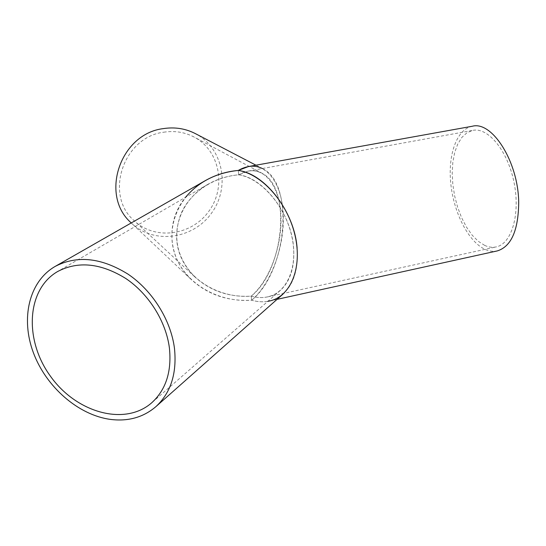 <?xml version="1.0" encoding="UTF-8"?>
<svg xmlns="http://www.w3.org/2000/svg" width="546" height="546" viewBox="0 0 546 546"><rect width="100%" height="100%" fill="white"/><g stroke="black" fill="none" stroke-linecap="round" stroke-linejoin="round"><path stroke-width="0.41" stroke-dasharray="2.73 2.05" d="M238.261 170.434L238.711 174.809L238.261 170.434L238.711 174.809L248.369 171.069C267.055 167.922 280.535 189.421 281.006 218.304C281.579 247.154 269.287 280.89 251.215 296.15C220.959 298.525 190.854 281.613 180.521 256.067C170.052 230.589 181.286 199.72 207.582 184.5C217.055 179.054 227.429 175.826 238.711 174.809C263.622 177.873 291.161 213.37 293.571 247.427C294.881 266.782 290.465 281.122 280.316 290.445C272.051 297.304 262.353 299.208 251.215 296.15L251.638 300.225C263.684 303.576 274.167 301.508 283.094 294.014C293.816 284.056 298.491 268.789 297.12 248.218M205.439 180.549C177.061 196.717 164.831 229.832 175.976 257.173C186.978 284.596 219.212 302.757 251.638 300.225C270.946 283.736 283.954 247.72 283.319 216.994C282.794 186.234 268.448 163.227 248.423 166.55M472.276 126.256C456.517 129.266 447.693 155.255 450.839 184.084C453.883 212.92 468.338 241.489 484.828 249.256C489.011 251.201 493.086 251.774 497.065 250.962M484.691 245.4L478.248 241.284L472.106 235.094L466.496 227.116L461.602 217.683L457.609 207.173L454.647 195.98L452.825 184.507L452.204 173.178L452.818 162.401L454.668 152.593L457.712 144.144L461.848 137.421L466.946 132.746L472.822 130.371C488.097 127.047 507.773 150.764 514.052 182.535C520.529 214.271 511.575 243.905 496.232 246.901C492.492 247.72 488.643 247.215 484.691 245.4M267.847 301.337C262.626 302.197 257.227 301.822 251.638 300.225C227.607 301.542 207.282 294.458 190.663 278.965C168.018 257.398 165.267 221.642 185.579 197.277M251.215 296.15C256.961 297.775 262.469 298.007 267.745 296.853C287.455 292.738 298.771 265.936 291.612 235.456C284.637 204.982 260.572 178.105 238.711 174.809C212.81 177.04 189.728 192.97 180.801 214.23C172.447 237.496 177.054 258.313 194.608 276.692C210.114 290.902 228.986 297.393 251.215 296.15L251.638 300.225L251.215 296.15C284.446 269.731 291.475 187.995 262.346 173.41C255.228 169.424 247.352 169.888 238.711 174.809M190.663 278.965L131.252 222.939C153.494 244.649 192.84 239.36 211.363 213.363C230.426 187.769 223.464 148.587 196.048 133.968M163.711 132.207C174.863 130.487 185.217 132.221 194.785 137.408C220.195 151.256 226.474 187.824 208.572 211.636C191.161 235.824 154.463 240.602 133.77 220.345C104.245 194.697 123.341 137.053 163.711 132.207M262.36 168.53L263.165 168.96C294.444 184.35 287.196 271.567 251.638 300.225M207.582 184.5L57.61 271.539M280.316 290.445L151.706 402.798M267.745 296.853L496.232 246.901M248.369 171.069L472.822 130.371M269.519 301.01L277.068 299.345M262.346 173.41L194.785 137.408M194.608 276.692L133.77 220.345M263.165 168.96L255.951 165.192"/><path stroke-width="0.82" d="M110.565 419.424C78.296 415.131 46.089 386.916 33.361 352.655C20.543 318.434 28.958 281.477 55.18 266.407C77.143 255.05 101.454 257.651 128.098 274.201C152.593 290.779 170.898 320.147 174.481 348.437C177.027 373.444 170.796 392.881 155.787 406.743C143.257 417.369 128.187 421.601 110.565 419.424M169.403 347.952C166.004 321.457 148.826 294.001 125.867 278.542C100.894 263.111 78.139 260.776 57.61 271.539C26.365 289.585 24.133 340.103 50.362 376.092C76.024 412.489 124.577 426.59 151.706 402.798C165.936 389.803 171.84 371.519 169.403 347.952M297.12 248.218C294.574 211.664 264.919 173.58 238.261 170.434C226.385 171.512 215.445 174.884 205.439 180.549L55.18 266.407M497.065 250.962L497.317 250.907C511.254 246.526 518.379 230.392 518.7 202.505C518.372 161.718 492.069 120.666 472.276 126.256L248.423 166.55L238.261 170.434C261.623 173.846 287.476 202.552 294.99 235.23C302.702 267.909 290.561 296.601 269.519 301.01L267.847 301.337M255.951 165.192L196.048 133.968C185.933 128.603 175.013 126.815 163.274 128.624C120.27 133.736 99.686 194.99 130.869 222.577L131.245 222.945L130.869 222.577M185.579 197.277C198.71 181.709 216.271 172.761 238.261 170.434C247.01 165.513 255.043 164.878 262.36 168.53M283.094 294.014L155.787 406.743M277.068 299.345L497.317 250.907"/></g></svg>
